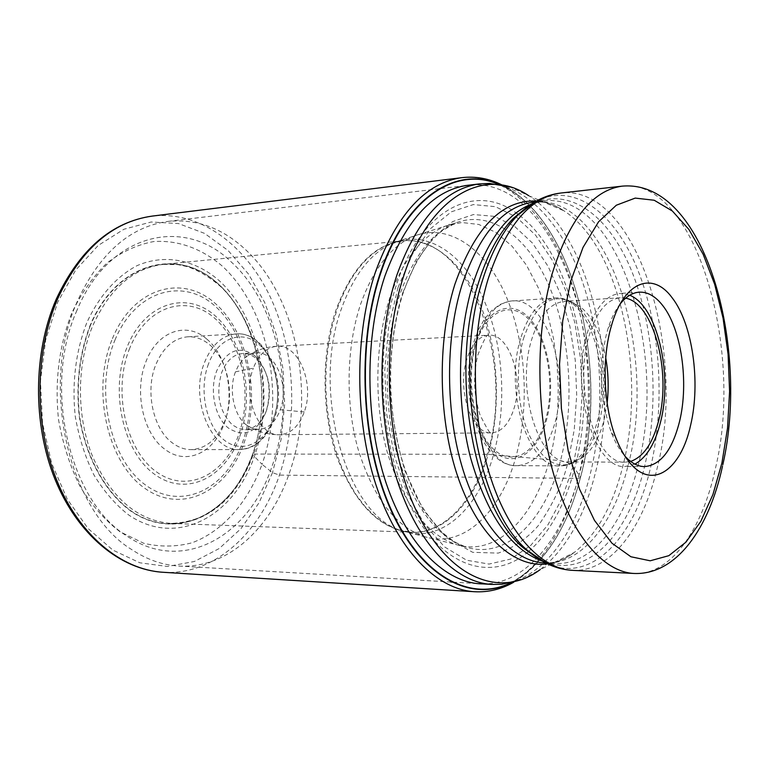 <?xml version="1.0" encoding="UTF-8"?>
<svg xmlns="http://www.w3.org/2000/svg" width="769" height="769" viewBox="0 0 769 769"><rect width="100%" height="100%" fill="white"/><g stroke="black" fill="none" stroke-linecap="round" stroke-linejoin="round"><path stroke-width="0.58" stroke-dasharray="3.85 2.88" d="M510.27 583.027C543.231 565.34 566.647 530.12 580.518 477.386L574.674 468.369L567.906 462.602L560.505 460.621L493.525 454.787C507.29 405.551 503.657 344.079 483.499 299.103C463.553 254.039 427.526 229.431 393.42 242.802L414.299 235.977C449.144 222.77 485.652 248.781 505.81 295.584C526.188 342.311 529.851 405.811 515.932 456.786C500.734 512.712 462.775 549.652 423.498 536.301C394.612 525.727 372.773 496.543 357.969 448.75C345.118 402.754 346.415 346.617 360.642 304.072C373.599 268.266 391.479 245.571 414.28 235.987L445.645 226.038L461.736 222.51L478.789 224.461L495.909 232.421L512.116 246.272L526.505 265.218L538.377 287.962L547.393 312.925L553.526 338.581L557.016 363.65L558.265 387.23L557.736 408.772L555.862 428.025L553.036 444.963L549.585 459.699C534.195 518.373 495.707 557.66 455.392 544.298M498.072 184.156C572.405 213.08 610.865 366.928 580.518 477.386L580.518 477.386M517.691 214.07C476.607 181.984 421.383 207.534 396.343 285.116C373.388 353.49 380.578 451.134 412.386 509.732C444.107 568.695 492.65 581.893 528.024 551.969M528.688 551.421C549.672 532.802 564.994 505.118 574.674 468.369C599.214 378.386 574.183 255.375 518.393 214.58M398.121 287.26L412.53 254.001L430.688 228.508L451.355 211.802L473.348 204.573L495.419 206.669L516.489 217.175L535.647 235.247L552.075 259.922L565.302 289.682L574.933 323.124L580.585 358.969L582.085 395.795L579.518 432.216L572.886 466.812L562.235 498.072L547.989 524.746L530.62 545.567L510.683 559.044L489.007 564.081L466.61 560.216L444.655 546.99L424.507 524.362L407.368 493.467L394.391 455.95L386.653 413.828L384.779 369.802L388.681 326.7L398.121 287.26M402.687 293.008L416.202 261.614L433.264 237.477L452.71 221.559L473.464 214.541L494.332 216.349L514.298 226.115L532.484 243.081L548.114 266.372L560.697 294.537L569.877 326.239L575.27 360.257L576.692 395.218L574.241 429.794L567.906 462.602C562.735 483.595 552.901 504.57 538.387 525.535C527.313 538.387 513.932 547.576 498.254 553.103L472.695 552.325L446.414 537.685L422.825 509.289L404.927 470.791C396.487 442.021 391.556 413.809 390.133 386.144C389.989 346.79 395.487 315.723 402.687 293.008M423.45 536.406L465.754 546.98C506.358 560.236 545.173 520.392 560.505 460.621C574.818 406.176 570.829 338.571 550.123 288.317C529.408 238.313 492.016 209.235 455.844 222.856L442.223 230.748C436.494 235.622 434.197 237.054 424.873 249.05C416.192 261.393 408.791 276.513 402.677 294.412C383.106 356.941 386.855 440.474 418.067 499.908C426.266 513.692 434.187 524.381 441.829 531.965C447.318 536.791 452.143 540.396 456.315 542.799L465.754 546.98C435.533 536.156 412.559 504.868 396.823 453.114C383.173 403.225 384.24 342.09 399.342 296.055C412.963 256.923 431.803 232.526 455.844 222.856L445.616 226.048C416.529 237.794 398.736 270.601 389.758 298.016C375.003 343.234 373.734 403.148 387.22 452.037C402.764 502.83 425.478 533.58 455.363 544.289M402.245 530.783C440.81 544.327 478.462 508.963 493.525 454.787L488.171 454.296C473.262 508.136 435.61 542.952 397.304 529.591L386.23 524.525L375.503 516.931L365.333 506.896L355.941 494.554L347.521 480.087L340.263 463.745L334.332 445.847L329.872 426.728L326.988 406.772L325.739 386.403L326.171 366.025L328.257 346.088L331.948 326.988L337.158 309.109C349.501 275.273 366.64 253.703 388.585 244.398L393.401 242.812C371.389 252.328 354.144 274.1 341.647 308.129C310.388 391.777 346.886 517.114 402.216 530.764M402.206 530.879L397.304 529.591L411.367 532.254L171.276 523.42C187.309 523.747 202.199 518.652 215.935 508.126C231.431 496.005 243.638 478.078 252.559 454.335C272.514 398.284 259.326 324.547 221.587 287.395C210.273 277.503 198.921 270.601 187.53 266.67L177.937 264.632L163.355 264.363C235.199 255.673 285.587 372.138 253.549 454.075C236.592 498.783 209.168 521.891 171.276 523.42C138.103 520.892 111.976 498.85 92.905 457.276C76.362 417.154 76.314 365.064 92.665 325.95C109.621 288.586 133.181 268.054 163.355 264.363L402.456 240.88C374.224 244.417 352.164 267.199 336.293 309.225C321.009 353.288 321.355 412.463 337.264 457.891C355.605 504.916 380.299 529.706 411.367 532.254C444.472 533.667 474.165 500.754 487.248 454.258C516.134 363.045 469.503 232.805 402.456 240.88L388.585 244.398C422.508 230.825 458.314 255.5 478.251 299.958C498.197 344.599 502.032 405.542 488.171 454.296L253.549 454.075L252.511 454.594C232.459 512.875 177.264 543.01 130.749 511.049C104.959 492.275 85.369 456.796 79.14 415.462C75.843 383.414 79.505 353.394 90.117 325.412C116.715 261.739 178.129 246.57 218.069 283.809C258.471 320.24 273.178 396.641 252.511 454.594L262.046 464.313C285.712 397.064 268.987 309.061 222.26 266.074C201.978 248.723 178.254 239.899 153.752 241.553C137.44 244.58 121.886 251.694 107.112 262.883C93.174 276.331 81.37 293.104 71.7 313.204C58.992 346.165 54.599 381.607 58.521 419.538C62.789 443.78 69.969 466.091 80.063 486.46C91.578 505.127 104.882 520.209 119.974 531.725L143.726 543.27C160.135 547.115 176.255 546.951 192.077 542.77C222.962 531.273 248.079 502.119 262.046 464.313L272.486 472.675L279.445 475.098L578.115 478.405L580.48 477.52C566.772 529.697 543.664 564.802 511.174 582.835M77.304 301.438C39.094 385.154 68.816 511.779 131.883 549.691C147.042 559.649 162.634 565.1 178.668 566.032C227.182 569.079 270.765 528.639 289.644 472.243C316.059 397.352 297.651 297.92 245.753 249.838C222.654 228.201 196.787 218.713 168.132 221.376C129.817 226.672 99.537 253.357 77.304 301.438M76.967 310.311C42.401 386.374 69.123 500.734 126.625 535.868C183.003 574.626 249.377 535.868 272.091 466.11C296.767 397.4 279.512 305.687 231.392 262.094C184.8 215.993 109.111 232.228 76.967 310.311M620.275 303.822C615.45 309.955 611.432 318.01 608.212 327.978L606.453 334.063C598.618 368.13 600.272 401.024 611.422 432.745C615.238 442.502 619.737 450.288 624.928 456.123M634.896 464.111L625.168 466.485C595.1 469.734 570.492 389.912 586.68 335.053C594.322 308.994 605.386 295.133 619.881 293.46L629.734 295.238M625.639 298.189L620.256 297.776C606.443 299.352 595.917 312.55 588.66 337.37C573.328 389.479 596.686 465.255 625.284 462.159L630.628 461.419M607.126 403.081L603.973 420.278C599.657 436.773 593.062 448.74 584.2 456.171C579.422 459.987 574.385 461.909 569.07 461.929C539.511 464.928 515.566 391.056 531.466 340.186C538.992 315.953 549.893 303.034 564.158 301.429C569.464 301.131 574.616 302.736 579.615 306.264C592.322 316.069 601.031 333.265 605.741 357.845M235.439 371.86C228.345 389.989 233.968 416.106 246.743 425.228L252.52 428.4L258.576 429.429C268.304 428.737 275.523 422.181 280.252 409.742C289.625 385.5 275.408 350.943 256.231 352.846L249.425 354.615L243.86 358.498L238.765 364.881L235.439 371.86L253.337 368.159C258.72 354.547 266.574 347.261 276.898 346.281C298.728 344.07 314.886 383.962 304.284 411.944C298.93 426.343 290.701 433.937 279.599 434.725C258.471 436.427 242.139 396.16 253.337 368.159M256.5 358.787C269.054 372.196 272.447 389.277 266.689 410.031C261.941 422.383 254.693 428.9 244.927 429.583L238.505 428.439L232.421 424.921C219.165 411.54 215.608 394.036 221.732 372.417C226.49 360.661 233.449 354.365 242.61 353.519C247.56 353.336 252.194 355.095 256.5 358.787M254.933 355.826C268.65 370.504 272.37 389.162 266.064 411.819C256.99 432.466 244.475 437.917 228.528 428.16C214.897 417.884 209.13 390.037 216.8 370.677C226.72 349.972 239.428 345.031 254.933 355.826M209.697 344.791C227.826 359.642 234.872 394.891 225.125 420.345C217.781 438.916 206.457 448.673 191.145 449.625C184.598 449.605 178.36 447.375 172.419 442.934C153.098 429.169 144.851 391.008 155.847 364.612C163.201 347.425 173.813 338.149 187.694 336.803C195.576 336.438 202.91 339.1 209.697 344.791M206.861 339.139C227.201 355.864 235.064 395.237 224.163 423.729C214.099 452.826 186.281 465.956 164.874 449.269C143.024 433.908 133.652 390.883 146.129 361.199C157.712 330.737 187.04 321.269 206.861 339.139M498.985 184.291C572.818 214.388 610.682 367.476 580.48 477.52M470.888 184.935C557.438 178.312 613.845 352.981 579.057 475.059C563.1 537.944 526.054 584.44 483.086 583.911M90.406 325.537C79.813 353.461 76.16 383.423 79.447 415.423C85.667 456.68 105.218 492.093 130.961 510.837C177.379 542.751 232.488 512.673 252.511 454.498C273.139 396.631 258.461 320.346 218.117 283.982C178.245 246.811 116.946 261.969 90.406 325.537M86.637 323.095C75.622 352.019 71.825 383.068 75.237 416.24C78.938 437.465 85.167 457.026 93.933 474.934C103.94 491.372 115.533 504.724 128.711 514.99C176.86 547.874 233.747 516.537 254.376 456.469C275.619 396.727 260.518 318.068 218.886 280.397C195.028 259.797 165.066 253.578 137.18 265.593C116.619 276.282 98.836 296.219 86.637 323.095M272.486 472.675L258.999 502.849L241.053 528.563L219.242 548.508L194.374 561.485L167.469 566.484L139.804 562.783L112.822 550.066L88.108 528.572L67.239 499.158L51.667 463.313L42.516 423.123L40.469 381.097L45.669 339.917L57.704 302.169L75.65 270.102L98.221 245.436L123.915 229.249L151.176 222.001L178.495 223.558L204.535 233.372L228.153 250.55L248.425 273.966L264.651 302.39L276.311 334.486L283.04 368.928L284.665 404.34L281.118 439.378L272.486 472.675M163.009 572.271C213.993 575.654 259.711 533.58 279.445 475.098C298.497 419.278 295.2 351.048 270.765 298.007C246.215 245.263 200.373 210.533 152.118 216.108M461.813 177.658C505.694 172.765 546.855 214.311 569.012 275.225C591.063 336.534 594.495 414.328 578.115 478.405C561.139 545.461 520.844 594.764 474.473 591.726M479.414 183.906C521.074 179.408 560.245 219.559 581.354 278.532C602.367 337.87 605.626 413.203 589.977 475.136L589.958 475.242C573.77 539.848 535.541 587.141 491.66 584.421M536.416 201.007C545.855 201.757 554.987 205.006 563.812 210.744C619.949 246.263 646.892 373.609 622.909 465.908L622.89 466.014C612.893 505.935 596.686 534.763 574.26 552.469L540.107 569.656C565.436 549.864 583.709 518.191 594.927 474.646L594.956 474.54C621.861 373.859 592.14 235.641 528.678 195.682L510.145 186.982M528.678 195.682L563.812 210.744C553.757 203.91 543.721 201.017 533.705 202.074C607.943 193.009 658.427 353.327 628.119 465.274L628.1 465.37C614.21 523.131 581.768 564.927 544.74 562.975C554.805 563.408 564.648 559.909 574.26 552.469C565.801 558.736 556.891 562.533 547.509 563.869M530.841 204.314L544.221 200.92C618.045 191.914 668.242 352.913 638.164 465.322L638.145 465.428C624.361 523.429 592.13 565.417 555.305 563.475L541.741 560.899M538.04 558.505C583.133 583.604 628.244 537.637 644.662 466.139L644.691 466.024C659.629 403.206 654.265 325.056 630.743 268.785C607.27 212.782 565.484 183.407 527.294 206.938M535.07 201.766C573.559 181.1 614.614 212.484 637.53 269.265C660.475 326.344 665.493 404.388 650.612 467.341L650.593 467.437C634.377 538.165 590.803 584.709 546.125 563.187M572.347 570.338C610.173 572.415 643.134 528.514 657.159 468.158L657.178 468.052C687.755 351.279 636.54 183.791 560.812 193.029M622.179 186.146C695.186 177.331 744.517 348.915 715.439 468.427L715.41 468.581C702.059 530.37 670.491 575.462 634.021 573.463M523.42 338.821L523.449 338.706C535.906 302.948 552.709 291.23 573.847 303.534C598.455 319.962 610.778 379.511 599.272 421.806L599.243 421.921C594.745 439.051 587.872 451.49 578.615 459.237C560.966 471.445 544.827 464.063 530.216 437.1C517.585 410.694 514.682 369.168 523.42 338.821M520.632 338.495L520.603 338.61C503.839 391.825 529.091 469.003 560.207 465.899C577.125 464.495 589.419 449.942 597.1 422.248L597.129 422.133C612.037 369.485 587.949 294.248 555.074 298.016C540.059 299.708 528.582 313.194 520.632 338.495M476.847 340.802L476.886 340.686C485.028 315.857 496.774 302.592 512.125 300.89C545.75 297.084 570.338 370.946 554.997 422.681L554.968 422.787C547.067 450 534.465 464.284 517.162 465.649C485.335 468.667 459.67 393.017 476.847 340.802M474.55 344.474C485.316 308.369 511.769 297.872 530.12 319.077C548.643 339.792 555.949 385.74 546.557 419.797C537.454 454.114 512.615 469.638 492.602 450.182C472.426 431.274 463.486 380.29 474.55 344.474M545.827 419.028L545.788 419.182C536.82 452.701 512.519 467.744 492.977 448.663C473.291 430.111 464.591 380.338 475.386 345.348L475.434 345.185C485.979 309.965 511.827 299.747 529.774 320.49C547.874 340.763 555.016 385.721 545.827 419.028M466.87 359.065L466.841 359.171C456.584 390.094 472.012 434.745 491.554 432.86C501.782 432.015 509.328 423.69 514.192 407.897L514.221 407.791C523.814 377.031 508.751 332.996 488.565 335.188C479.039 336.159 471.81 344.127 466.87 359.065M304.284 411.944L280.252 409.742M208.495 363.872C198.498 389.835 206.169 426.305 224.212 440.118C242.12 454.325 264.997 443.348 273.668 418.163L273.706 418.067C282.598 393.046 275.994 359.229 259.047 344.445C242.245 329.305 218.309 337.629 208.534 363.775L208.495 363.872M273.168 419.566L273.197 419.461C287.327 382.866 265.632 330.862 236.064 333.919C222.328 335.265 211.831 344.752 204.564 362.372L204.525 362.478C189.357 399.082 211.312 451.663 239.601 449.557C254.741 448.577 265.93 438.58 273.168 419.566M129.74 348.184C112.341 390.287 125.645 450.173 156.338 471.772C186.78 494.025 224.481 475.175 238.515 435.235L238.553 435.148C252.972 395.458 242.504 342.407 214.762 318.308C187.29 293.652 146.773 305.678 129.778 348.088L129.74 348.184M239.745 436.6L239.774 436.513C254.635 395.526 243.86 340.811 215.224 315.876C186.877 290.355 144.937 302.659 127.318 346.531L127.279 346.627C109.227 390.191 123.04 452.201 154.829 474.483C186.358 497.428 225.279 477.837 239.745 436.6M114.975 340.052C135.315 290.24 183.147 277.003 215.07 306.1C247.339 334.553 259.316 396.006 242.61 442.194L242.562 442.329C226.288 488.776 182.311 511.375 146.293 485.556C109.977 460.496 94.097 389.672 114.917 340.196L114.975 340.052M112.428 338.62C133.373 287.26 182.666 273.697 215.493 303.649C248.666 332.939 260.97 396.054 243.821 443.53C227.172 491.314 181.974 514.778 144.822 488.305C107.362 462.621 90.925 389.585 112.428 338.62M402.216 530.889L423.469 536.416M501.628 184.762C575.029 220.299 609.817 369.456 580.374 477.741C567.349 527.678 545.144 562.504 513.779 582.2M477.097 583.565L452.076 582.095M451.047 582.027L178.668 566.032M464.937 185.646L440.041 188.645M439.022 188.77L168.132 221.376M522.141 579.47L540.107 569.656M537.656 558.381L546.567 562.014L555.305 563.475L545.769 563.023M526.919 207.092L535.589 202.91L544.221 200.92L534.734 201.959M722.485 466.274L722.841 464.649M611.422 432.745L616.017 438.243M608.212 327.978L612.47 322.211M639.241 292.162L619.881 293.46M644.576 466.6L625.168 466.485M620.256 297.776L564.158 301.429M625.284 462.159L569.07 461.929M584.2 456.171L578.615 459.237C572.934 463.64 566.791 465.86 560.207 465.899L517.162 465.649C481.432 467.667 456.93 393.295 473.906 341.821L478.616 329.449L484.605 318.904L491.699 310.532L500.129 304.399L509.674 301.169L555.074 298.016C561.649 297.651 567.906 299.487 573.847 303.534L579.615 306.264M246.734 425.219C256.711 431.592 267.66 434.754 279.599 434.725L491.554 432.86C491.026 435.408 487.152 429.342 479.923 414.654C473.704 395.16 472.993 375.301 477.789 355.095C483.691 340.052 487.277 333.419 488.565 335.188L276.898 346.281C264.969 346.973 254.222 350.799 244.667 357.768M256.231 352.846L242.61 353.519M187.694 336.803L236.064 333.919C266.756 330.997 288.279 382.799 274.149 419.24C270.121 430.323 264.142 438.666 256.202 444.251C251.002 447.712 245.474 449.481 239.601 449.557L191.145 449.625M258.576 429.429L244.927 429.583"/><path stroke-width="1.15" d="M498.072 184.156C455.738 165.95 405.474 198.229 380.838 272.755C356.749 343.493 361.276 443.684 391.373 510.058C421.441 576.683 470.532 602.223 510.27 583.027M528.024 551.969L528.688 551.421M517.691 214.07L518.393 214.58M610.528 328.93C601.637 361.959 603.963 407.839 616.017 438.243C620.333 449.288 625.428 458.026 631.301 464.466C653.669 489.603 681.209 468.734 690.61 425.219C700.838 382.539 692.629 323.96 672.135 297.776C653.217 271.601 625.264 280.704 612.47 322.211L610.528 328.93M624.928 456.123L625.303 456.526C631.484 463.169 637.905 466.533 644.576 466.6C660.696 465.13 672.366 450.028 679.594 421.277C689.053 382.491 681.469 329.074 662.657 305.456C655.448 296.228 647.642 291.797 639.241 292.162C632.454 292.653 626.129 296.536 620.275 303.822M629.734 295.238C657.053 305.774 672.962 373.811 660.667 421.527C655.255 443.338 646.671 457.536 634.896 464.111M630.628 461.419C643.615 456.844 653.064 442.877 658.956 419.518C671.462 371.6 653.506 302.938 625.639 298.189M605.741 357.845C608.394 372.859 608.856 387.941 607.126 403.081M511.174 582.835C471.359 602.858 421.845 577.894 391.402 511.154C360.911 444.684 356.191 343.753 380.444 272.572C405.35 197.249 456.353 165.133 498.985 184.291M483.086 583.911C446.395 583.758 407.532 546.519 386.201 483.288C364.919 420.124 364.496 336.735 384.933 275.975C406.09 218.598 434.745 188.251 470.888 184.935M152.118 216.108C112.38 221.703 80.918 249.194 57.742 298.593C34.653 351.923 34.057 423.969 56.493 479.596C78.996 535.262 121.406 569.791 163.009 572.271C120.435 569.694 77.611 534.84 55.06 479.423C32.567 424.017 33.105 352.481 56.224 299.218C79.467 249.665 111.428 221.962 152.118 216.108L461.813 177.658C475.502 176.082 488.776 178.456 501.628 184.762M163.009 572.271L474.473 591.726C436.667 589.544 397.179 549.816 375.791 484.364C354.451 418.98 354.48 333.736 375.599 271.563C396.852 214.099 425.593 182.801 461.813 177.658M477.097 583.565L491.66 584.421C455.546 582.46 417.846 544.077 397.381 480.836C376.964 417.654 376.868 335.255 396.9 275.033L396.939 274.918C417.211 219.098 444.703 188.751 479.414 183.906L464.937 185.646M528.678 195.682C485.739 166.2 429.948 194.701 403.917 275.331L403.879 275.446C379.588 348.136 386.298 452.134 418.98 516.239C451.576 580.691 502.195 597.994 540.107 569.656M547.509 563.869C514.903 568.493 479.02 537.137 458.632 479.116C438.272 421.181 436.734 342.109 454.777 284.645L454.806 284.53C474.829 227.441 502.032 199.604 536.416 201.007M534.734 201.959L533.705 202.074C503.301 206.14 479.395 233.776 461.986 284.972L461.948 285.078C445.02 339.542 445.443 413.607 463.178 470.34C480.971 527.121 513.529 561.601 544.74 562.975L545.769 563.023M541.741 560.899C510.722 549.306 486.998 514.942 470.58 457.805C456.334 402.687 457.324 334.948 472.868 284.261L472.906 284.146C486.931 241.178 506.242 214.57 530.841 204.314M527.294 206.938L513.259 218.434C498.841 233.257 487.248 254.683 478.491 282.732L478.453 282.848C449.259 371.792 473.819 507.559 523.333 547.884L538.04 558.505M546.125 563.187L527.89 550.729C477.645 509.818 452.672 371.264 482.374 280.714L482.403 280.598C491.295 252.097 503.032 230.344 517.633 215.32L535.07 201.766M572.347 570.338L634.021 573.463C603.434 572.069 571.261 535.118 553.555 473.896C535.906 412.732 535.359 332.756 552.007 274.331L552.055 274.158C569.127 219.53 592.495 190.203 622.179 186.146L560.812 193.029C530.033 197.21 505.781 225.923 488.075 279.166L488.036 279.272C470.734 336.168 471.157 413.837 489.267 473.3C507.434 532.821 540.636 568.877 572.347 570.338C556.746 569.454 541.934 562.918 527.89 550.729L523.333 547.884L537.656 558.381M570.761 281.108L583.027 247.416L598.551 221.808L616.315 205.227L635.213 198.094L654.217 200.248L672.385 211.033L688.918 229.47L703.183 254.356L714.689 284.386L723.071 318.174L728.089 354.326L729.589 391.44L727.532 428.093L721.947 462.9L712.921 494.554L700.799 521.392L685.919 542.183L668.819 555.679L650.199 560.793L630.907 556.756L611.961 543.212L594.475 520.392L579.566 489.199L568.272 451.22L561.418 408.675L559.534 364.246L562.735 320.798L570.761 281.108M474.473 591.726C488.228 592.466 501.33 589.285 513.779 582.2M452.076 582.095L451.047 582.027M440.041 188.645L439.022 188.77M479.414 183.906L489.517 183.426L510.145 186.982M491.66 584.421L501.773 584.286L522.141 579.47M526.919 207.092L513.259 218.434L517.633 215.32C530.908 202.295 545.298 194.865 560.812 193.029M722.841 464.649C749.842 346.761 704.99 178.802 622.179 186.146M634.021 573.463C676.624 575.289 709.21 527.784 722.485 466.274"/></g></svg>
